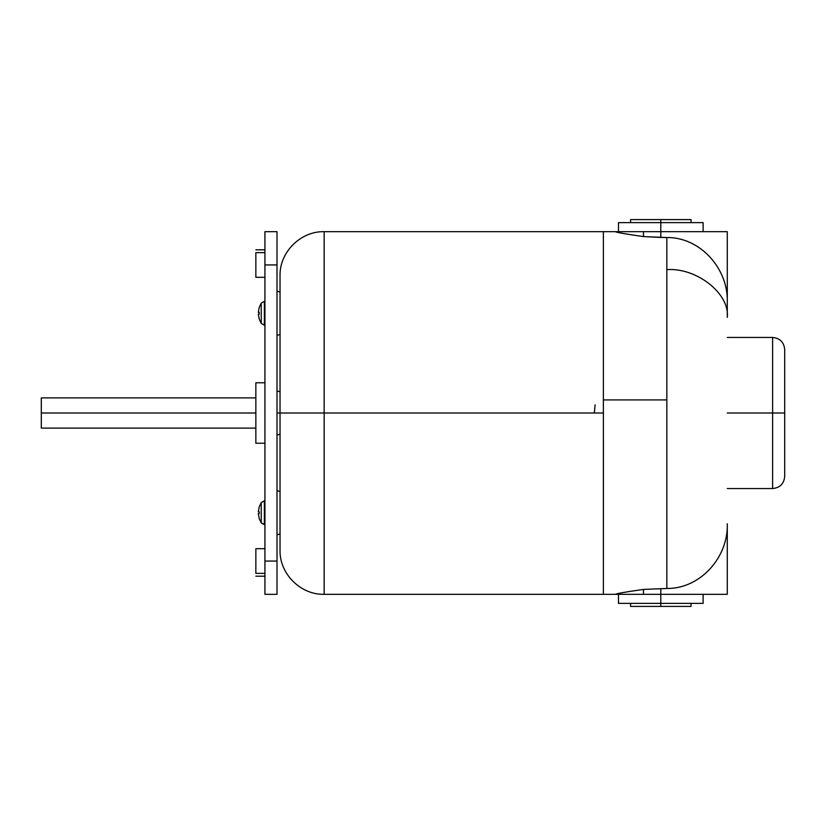 <?xml version="1.0" encoding="UTF-8"?>
<svg xmlns="http://www.w3.org/2000/svg" width="826" height="826" viewBox="0 0 826 826"><rect width="100%" height="100%" fill="white"/><g stroke="black" fill="none" stroke-linecap="round" stroke-linejoin="round"><path stroke-width="1.24" d="M280.035 550.199C279.405 573.74 300.612 594.947 324.153 594.317L324.153 413L603.383 413L324.153 413L324.153 231.683L324.153 413L280.035 413L280.035 550.199L280.035 275.801L280.035 413L277.009 413L324.153 413L324.153 594.317L603.383 594.317L603.424 439.215M259.199 318.981L258.332 314.179L259.199 314.179L259.199 312.373L258.332 312.373L259.178 307.561L261.233 303.121L264.372 301.314L264.929 301.294L264.372 301.314L264.372 325.238L261.233 323.431L264.372 325.238L264.372 301.314L261.233 303.121L261.233 323.431L261.233 303.121L259.178 307.561L258.332 312.373L259.199 312.373L259.199 314.179L258.332 314.179L259.178 318.991L261.233 323.431L259.178 318.991M264.372 325.238L264.929 325.258L264.372 325.238M261.233 502.569L264.929 500.742L264.372 500.762L264.372 524.686L261.233 522.879L259.178 518.439L258.332 513.627L259.178 518.439L261.233 522.879L261.233 502.569L259.178 507.009L261.233 502.569L261.233 522.879L264.929 524.706L264.372 524.686L264.372 500.762L261.233 502.569M280.035 334.53L277.009 335.335L280.035 334.53M277.009 291.217L280.035 292.022L277.009 291.217M280.035 491.47L277.009 490.665L280.035 491.47M277.009 534.783L280.035 533.978L277.009 534.783M727.283 413L772.609 413L772.609 337.452L772.609 413L784.7 413L784.7 349.543L784.7 476.457L784.7 413L772.609 413L772.609 488.548L772.609 413L727.283 413M666.84 269.617C696.752 267.479 729.988 293.767 727.283 317.411L727.283 302.223C728.449 269.1 700.654 237.176 666.84 237.516L666.84 269.617L666.84 237.516C700.654 237.176 728.449 269.1 727.283 302.223L727.283 231.683L660.8 231.683L660.8 219.592L630.579 219.592L660.8 219.592L660.8 222.617L618.488 222.617L660.8 222.617L660.8 231.683L727.283 231.683L727.283 317.411C729.988 293.767 696.752 267.479 666.84 269.617L666.84 399.908L603.383 399.908L603.383 593.254L603.383 399.908L666.84 399.908L666.84 269.617M615.453 594.317C616.382 593.584 625.716 591.943 643.475 589.413L666.84 588.484L666.84 399.908L666.84 588.484L643.475 589.413C625.716 591.943 616.382 593.584 615.453 594.317L643.475 594.317L643.475 589.413L643.475 594.317L603.383 594.317M643.475 236.587L643.475 231.683L615.453 231.683C616.382 232.416 625.716 234.057 643.475 236.587L660.8 237.444L660.8 231.683L643.475 231.683L660.8 231.683L660.8 237.444L666.84 237.516L643.475 236.587C625.716 234.057 616.382 232.416 615.453 231.683L643.475 231.683L643.475 236.587M660.8 603.383L660.8 606.408L691.021 606.408L660.8 606.408L660.8 603.383L703.112 603.383L660.8 603.383L660.8 594.317L660.8 603.383L618.488 603.383L660.8 603.383M603.383 439.174L603.383 231.683L603.383 399.908L603.383 231.683L324.153 231.683C300.612 231.053 279.405 252.26 280.035 275.801M703.112 222.617L660.8 222.617L703.112 222.617L703.112 231.683M691.021 219.592L660.8 219.592L691.021 219.592L691.021 222.617M630.579 606.408L660.8 606.408L630.579 606.408L630.579 603.383M727.283 594.317L643.475 594.317L660.8 594.317L660.8 588.556L660.8 594.317L727.283 594.317L727.283 523.777C728.449 556.9 700.654 588.824 666.84 588.484C700.654 588.824 728.449 556.9 727.283 523.777L727.283 594.317M603.383 231.807L603.383 593.842M255.853 573.368L255.853 548.681L264.929 548.681L255.853 548.681L255.853 573.368L264.929 573.368L255.853 573.368C255.853 577.126 255.853 577.126 255.853 573.368C255.853 577.126 255.853 577.126 255.853 573.368M255.853 382.779L264.929 382.779L255.853 382.779L255.853 443.221L255.853 382.779M264.929 443.221L255.853 443.221L264.929 443.221M255.853 277.319L255.853 252.632C255.853 248.874 255.853 248.874 255.853 252.632L255.853 277.319L264.929 277.319L255.853 277.319M264.929 252.632L255.853 252.632C255.853 248.874 255.853 248.874 255.853 252.632L264.929 252.632M259.199 507.019L258.332 511.821L259.199 507.019M259.199 511.821L258.332 511.821L259.199 511.821L259.199 513.627L259.199 511.821M259.199 513.627L258.332 513.627L259.199 513.627M277.009 594.317L277.009 561.071L264.929 561.071L264.929 594.317L277.009 594.317L264.929 594.317L264.929 264.929L277.009 264.929L277.009 231.683L264.929 231.683L264.929 264.929L277.009 264.929L277.009 561.071L277.009 231.683L264.929 231.683L264.929 561.071L277.009 561.071L277.009 594.317M595.102 404.895L594.317 413M255.853 413L41.3 413L41.3 428.105L41.3 413L255.853 413M41.3 397.895L41.3 413L41.3 397.895L255.853 397.895M277.009 390.935L280.035 391.751M784.7 349.543C783.977 342.212 779.94 338.175 772.609 337.452L727.283 337.452M691.021 603.383L691.021 606.408M703.112 594.317L703.112 603.383M630.579 222.617L630.579 219.592M618.488 231.683L618.488 222.617M618.488 603.383L618.488 594.317M615.453 231.683L603.383 231.683M727.283 488.548L772.609 488.548C779.94 487.825 783.977 483.788 784.7 476.457M255.853 576.187L264.929 576.187M255.853 249.813L264.929 249.813M280.035 434.249L277.009 435.065M41.3 428.105L255.853 428.105"/></g></svg>
